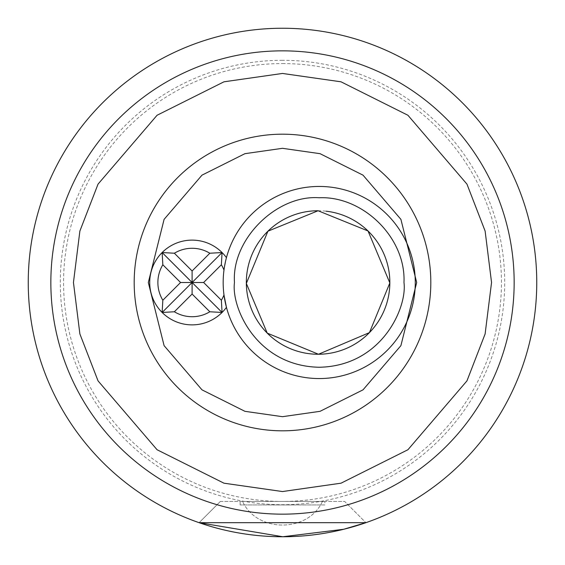 <?xml version="1.0" encoding="UTF-8"?>
<svg xmlns="http://www.w3.org/2000/svg" width="565" height="565" viewBox="0 0 565 565"><rect width="100%" height="100%" fill="white"/><g stroke="black" fill="none" stroke-linecap="round" stroke-linejoin="round"><path stroke-width="0.42" stroke-dasharray="2.83 2.12" d="M282.5 28.25A254.25 254.25 0 0 0 28.25 282.5A254.25 254.25 0 0 0 282.5 536.75A254.25 254.25 0 0 0 536.75 282.5A254.25 254.25 0 0 0 282.5 28.25M282.5 514.15A231.65 231.65 0 0 0 483.117 166.675A231.65 231.65 0 0 0 81.883 166.675A231.65 231.65 0 0 0 282.5 514.15M282.5 50.85A231.65 231.65 0 0 1 514.15 282.5A231.65 231.65 0 0 1 282.5 514.15A231.65 231.65 0 0 1 50.85 282.5A231.65 231.65 0 0 1 282.5 50.85M199.106 522.682L220.35 501.438L199.106 522.682M220.35 501.438L344.65 501.438L365.894 522.682L344.65 501.438L220.35 501.438M282.5 60.3A222.2 222.2 0 0 0 90.068 393.6A222.2 222.2 0 0 0 474.932 393.6A222.2 222.2 0 0 0 282.5 60.3M282.5 63.563A218.938 218.938 0 0 1 501.438 282.5A218.938 218.938 0 0 1 282.5 501.438A218.938 218.938 0 0 1 63.563 282.5A218.938 218.938 0 0 1 282.5 63.563M282.5 134.188A148.312 148.312 0 0 0 154.054 356.656A148.312 148.312 0 0 0 410.946 356.656A148.312 148.312 0 0 0 282.5 134.188M226.438 307.332A96.05 96.05 0 0 0 374.305 361.183A96.05 96.05 0 0 0 374.305 203.817A96.05 96.05 0 0 0 226.438 257.668A42.375 42.375 0 0 0 163.772 250.987A42.375 42.375 0 0 0 163.772 314.013A42.375 42.375 0 0 0 226.438 307.332M226.438 257.668L223.98 270.07M318.088 210.745A71.755 71.755 0 0 1 326.167 211.204M282.5 501.438L240.125 501.438L282.5 501.438M324.868 501.438L240.132 501.438L324.868 501.438L324.868 504.941L240.132 504.941L324.868 504.941M322.424 501.438C308.017 532.908 256.983 532.908 242.576 501.438C256.983 532.908 308.017 532.908 322.424 501.438M240.132 504.941L240.132 501.438"/><path stroke-width="0.85" d="M282.5 28.25A254.25 254.25 0 0 1 502.688 409.625A254.25 254.25 0 0 1 62.312 409.625A254.25 254.25 0 0 1 282.5 28.25M365.894 522.682L343.704 529.271L282.818 536.75L199.106 522.682L365.894 522.682M282.5 50.85A231.65 231.65 0 0 0 81.883 398.325A231.65 231.65 0 0 0 483.117 398.325A231.65 231.65 0 0 0 282.5 50.85M223.98 294.93A96.05 96.05 0 0 0 370.802 363.528A96.05 96.05 0 0 0 370.802 201.472A96.05 96.05 0 0 0 223.98 270.07A96.05 96.05 0 0 1 370.802 201.472A96.05 96.05 0 0 1 370.802 363.528A96.05 96.05 0 0 1 223.98 294.93A34.218 34.218 0 0 1 221.367 300.234L222.066 312.466L209.834 311.767A34.218 34.218 0 0 1 174.366 311.767L162.134 312.466L162.833 300.234A34.218 34.218 0 0 1 162.833 264.766L162.134 252.534L174.366 253.233A34.218 34.218 0 0 1 209.834 253.233L222.066 252.534L221.367 264.766A34.218 34.218 0 0 1 223.98 270.07A96.05 96.05 0 0 0 223.98 294.93L226.438 307.332A42.375 42.375 0 0 1 162.134 312.466A42.375 42.375 0 0 1 162.134 252.534A42.375 42.375 0 0 1 226.438 257.668M282.5 134.188A148.312 148.312 0 0 0 154.054 356.656A148.312 148.312 0 0 0 410.946 356.656A148.312 148.312 0 0 0 282.5 134.188M234.475 282.5C231.403 239.405 276.638 194.628 319.225 197.75C362.751 195.822 406.037 237.54 403.975 282.5C407.379 307.289 381.954 366.092 319.225 367.25C256.496 366.092 231.071 307.289 234.475 282.5M221.367 264.766L203.633 282.5L221.367 300.234M174.366 253.233L192.1 270.967L209.834 253.233M162.833 300.234L180.567 282.5L162.833 264.766M209.834 311.767L192.1 294.033L174.366 311.767M326.167 211.204A71.755 71.755 0 0 1 388.833 294.499A71.755 71.755 0 0 1 310.072 353.803A71.755 71.755 0 0 1 246.446 278.481A71.755 71.755 0 0 1 318.088 210.745L267.916 231.205L246.34 283.432L267.231 333.117L318.483 354.255L369.446 332.615L389.843 282.945L368.027 230.972L318.088 210.745M222.066 312.466L192.1 282.5L203.633 282.5M192.1 270.967L192.1 282.5L222.066 252.534M180.567 282.5L192.1 282.5L162.134 252.534M192.1 294.033L192.1 282.5L162.134 312.466M282.5 73.45L341.034 81.812L407.93 115.26L466.958 184.126L485.116 231.043L491.55 282.5L485.116 333.957L466.958 380.874L407.93 449.74L341.034 483.188L282.5 491.55L223.966 483.188L157.07 449.74L98.042 380.874L79.884 333.957L73.45 282.5L79.884 231.043L98.042 184.126L157.07 115.26L223.966 81.812L282.5 73.45M282.5 148.312L320.072 153.68L363.013 175.15L400.903 219.354L416.688 282.5L400.903 345.646L363.013 389.85L320.072 411.32L282.5 416.688L244.928 411.32L201.988 389.85L164.097 345.646L148.312 282.5L164.097 219.354L201.988 175.15L244.928 153.68L282.5 148.312"/></g></svg>
